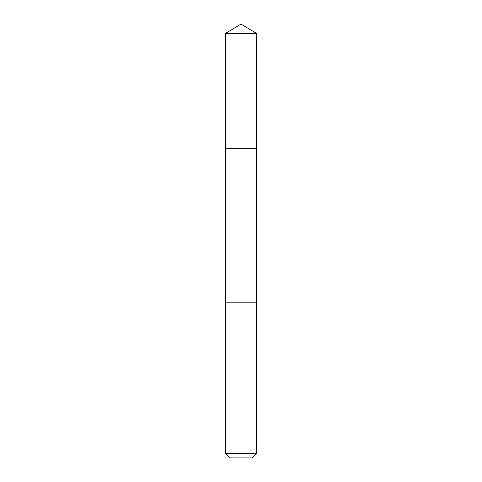 <?xml version="1.0" encoding="UTF-8"?>
<svg xmlns="http://www.w3.org/2000/svg" width="482" height="482" viewBox="0 0 482 482"><rect width="100%" height="100%" fill="white"/><g stroke="black" fill="none" stroke-linecap="round" stroke-linejoin="round"><path stroke-width="0.72" d="M231.414 148.679L256.569 148.679L256.575 33.457L225.425 33.457L225.431 148.679L256.569 148.679L256.569 302.178L225.431 302.178L225.431 148.679L231.414 148.679M256.575 302.178L225.425 302.178L225.425 453.405L256.575 453.405L256.575 302.178M256.575 453.405L252.08 457.9L229.92 457.9L225.425 453.405M241 148.679L241 24.1L225.425 33.457M241 24.1L256.575 33.457"/></g></svg>
